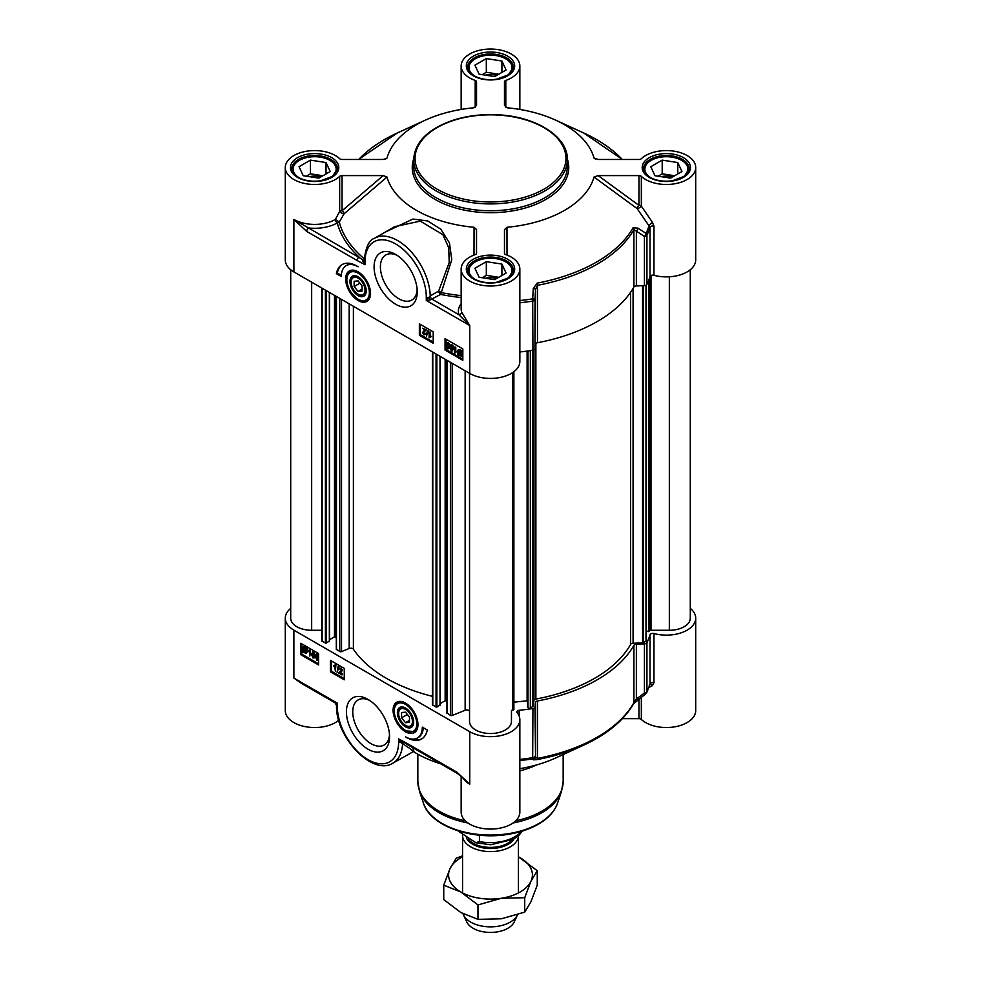 <?xml version="1.0" encoding="UTF-8"?>
<svg xmlns="http://www.w3.org/2000/svg" width="981" height="981" viewBox="0 0 981 981"><rect width="100%" height="100%" fill="white"/><g stroke="black" fill="none" stroke-linecap="round" stroke-linejoin="round"><path stroke-width="1.47" d="M653.971 275.293A29.344 16.947 0 0 0 695.713 259.94L695.713 167.53A29.344 16.947 180 0 1 674.327 183.839A29.344 16.947 180 0 1 641.341 176.372A2.796 1.619 0 0 0 638.95 175.599L638.95 205.385A2.796 1.079 -53.8 0 0 637.098 208.573L650.035 227.285L650.035 276.47A2.796 1.619 180 0 1 653.971 275.293L653.971 226.108L652.402 222.27L641.341 206.157L641.341 176.372M652.402 222.27L649.226 225.189A161.166 93.048 180 0 1 646.05 233.417A2.796 1.165 123.3 0 1 644.431 236.446L644.431 285.63A2.796 1.619 0 0 0 646.933 284.441A162.086 93.575 0 0 0 650.035 276.47M644.431 285.63L636.375 285.949L636.375 231.16L644.431 236.446A2.796 1.619 0 0 0 646.933 235.256A162.086 93.575 0 0 0 650.035 227.285A2.796 1.619 0 0 1 653.971 226.108M646.933 284.441L646.933 235.256A2.796 2.207 -154.8 0 0 646.05 233.417L637.981 228.156L633.039 227.776A149.983 86.598 180 0 1 537.183 283.117L533.284 288.598A2.796 0.699 -176.9 0 1 535.552 289.37L534.988 348.819L534.988 299.634L535.552 289.37L537.465 285.324A150.902 87.125 0 0 0 633.91 229.64L633.91 287.053A2.796 1.619 180 0 1 636.375 285.949M633.91 287.053A150.902 87.125 180 0 1 537.465 342.737L537.465 285.324A2.796 0.711 79.3 0 0 537.183 283.117M535.552 344.159A2.796 1.619 180 0 1 537.465 342.737M519.844 351.971A162.086 93.575 0 0 0 532.928 350.254A2.796 1.619 0 0 0 534.988 348.819M342.05 175.599L383.154 175.599L342.05 210.768A2.796 1.619 0 0 0 339.659 211.54L335.306 219.474L339.291 222.013L344.061 213.821A2.796 1.165 49.4 0 0 342.05 210.768L342.05 175.599A2.796 1.619 0 0 0 339.659 176.372A29.344 16.947 180 0 1 306.673 183.839A29.344 16.947 180 0 1 285.287 167.53L285.287 259.94A29.344 16.947 0 0 0 293.883 271.921L469.752 373.454A29.344 16.947 0 0 0 501.732 377.133A29.344 16.947 0 0 0 519.844 361.474L519.844 269.064A29.344 16.947 180 0 1 490.5 286.011A29.344 16.947 180 0 1 461.156 269.064A29.344 16.947 180 0 1 475.196 254.619A2.796 1.619 0 0 0 476.533 253.233L476.533 229.505L474.056 227.285L474.007 255.06M354.153 286.538L354.153 281.265L358.102 280.909L362.05 285.827L362.05 291.099L358.102 291.455L354.153 286.538L359.941 283.19M358.102 291.455L362.05 289.174M519.844 269.064A29.344 16.947 180 0 0 505.804 254.619A2.796 1.619 0 0 1 504.467 253.233L504.467 229.689L506.969 227.285A104.795 60.503 0 0 0 593.995 177.046L637.098 208.573A2.796 0.92 151.1 0 0 639.489 207.751A2.796 0.92 151.1 0 0 641.341 206.157A2.796 1.619 -0 0 0 638.95 205.385L598.177 175.599L638.95 175.599M461.156 109.443L461.156 65.997A29.344 16.947 180 0 0 475.196 80.442A2.796 1.619 0 0 1 476.533 81.815L476.533 105.372L474.031 107.775A104.795 60.503 0 0 0 425.386 120.123A104.795 60.503 0 0 0 387.005 158.015L385.545 159.081M350.511 271.21A16.763 9.675 60 0 1 350.708 271.087A16.763 9.675 60 0 1 354.276 270.315M358.102 300.529A17.572 10.141 -120 0 0 369.714 298.003A17.572 10.141 -120 0 0 366.894 281.106A17.572 10.141 -120 0 0 353.663 270.216A17.572 10.141 -120 0 0 345.876 281.731A17.572 10.141 -120 0 0 358.102 300.529M369.923 297.427A16.763 9.675 60 0 1 367.47 300.137A16.763 9.675 60 0 1 367.274 300.247M417.158 289.861A26.033 15.034 60 0 1 411.824 300.051A26.033 15.034 60 0 1 398.813 298.764A26.033 15.034 60 0 1 381.805 275.82A26.033 15.034 60 0 1 385.791 254.962A26.033 15.034 60 0 1 397.293 255.452M395.65 304.245A30.509 17.609 -120 0 0 417.219 291.786A30.509 17.609 -120 0 0 395.65 254.435A30.509 17.609 -120 0 0 374.08 266.881A30.509 17.609 -120 0 0 395.65 304.245M394.583 226.697L420.26 221.105L442.934 234.729L448.734 247.837L449.2 262.626L438.666 291.063L441.291 292.596L451.763 259.744L449.47 242.945L440.739 229.137L427.679 220.946L412.94 219.057L385.043 232.215M339.659 176.372L339.659 211.54A2.796 0.748 -153 0 0 341.646 213.036A2.796 0.748 -153 0 0 344.061 213.821L387.005 177.021A104.795 60.503 0 0 0 474.056 227.285M364.282 257.905L364.245 258.653M293.883 271.921L293.883 219.437A29.344 16.947 180 0 0 335.306 219.474A2.796 1.606 60.2 0 0 337.28 222.908A2.796 2.256 165.5 0 0 339.291 222.013A152.877 88.265 180 0 0 363.963 258.567A2.796 1.888 -49.6 0 1 362.798 259.671L293.883 219.437L306.685 231.393A2.796 1.619 -60 0 1 308.659 227.972A32.14 18.553 0 0 0 337.28 222.908A154.912 89.43 0 0 0 359.071 257.071A2.796 1.619 -60 0 0 357.096 260.492L365.018 264.723L365.018 261.657A43.311 25.003 60 0 1 395.65 243.962A43.311 25.003 60 0 1 426.281 297.022L426.281 300.444L429.911 300.051L440.641 294.423A154.912 89.43 0 0 0 461.156 297.562M387.005 177.021L383.154 175.599M469.703 325.496L461.671 312.142A2.796 2.244 -18.1 0 1 458.924 314.729L469.703 325.496M595.455 159.081L593.995 158.015L598.177 159.462L638.95 159.462A2.796 1.619 0 0 0 641.341 158.689A29.344 16.947 180 0 1 674.327 151.221A29.344 16.947 180 0 1 695.713 167.53M507.018 255.072L506.969 227.285M533.284 288.598L532.683 298.862A161.166 93.048 180 0 1 519.844 300.554M637.981 228.156A2.796 1.165 123.1 0 1 636.375 231.16L633.91 229.64A2.796 2.17 -150.4 0 0 633.039 227.776M519.844 302.786A162.086 93.575 0 0 0 532.928 301.069A2.796 1.619 -0 0 0 534.988 299.634A2.796 0.687 -176.9 0 0 532.683 298.862L532.928 350.254M598.177 175.599L593.995 177.046M461.156 65.997A29.344 16.947 180 0 1 490.5 49.05A29.344 16.947 180 0 1 519.844 65.997A29.344 16.947 180 0 1 505.804 80.442A2.796 1.619 0 0 0 504.467 81.815L504.467 105.372L506.969 107.775A104.795 60.503 0 0 1 555.614 120.123L583.695 132.975A149.983 86.598 180 0 1 622.273 159.462M594.461 158.603L593.995 158.015A104.795 60.503 0 0 0 555.614 120.123M285.287 167.53A29.344 16.947 180 0 1 306.673 151.221A29.344 16.947 180 0 1 339.659 158.689A2.796 1.619 0 0 0 342.05 159.462L382.823 159.462L386.539 158.603M342.59 264.318A29.626 17.106 -120 0 0 337.354 273.061L341.339 275.354M346.232 265.606A23.752 13.709 -120 0 0 341.302 276.483L336.36 273.638A29.626 17.106 60 0 1 342.087 264.588A29.626 17.106 60 0 1 358.102 266.783A23.752 13.709 -120 0 0 346.232 265.606L347.213 265.042A23.752 13.709 60 0 1 352.154 263.938M336.36 273.638L337.354 273.061M420.346 324.404L420.346 334.668L433.197 342.087M422.443 328.23L426.294 329.775L423.657 332.412L424.589 333.932L426.183 333.785L423.988 334.852L422.443 332.375L424.859 330.303L422.443 328.23L425.705 330.119L423.069 332.755L424 334.276L425.595 334.129L423.988 334.852M423.657 332.412L425.031 331.149M423.032 332.032L425.447 329.959M423.902 330.842L424.859 330.303M427.336 330.965L428.415 330.904L426.392 336.311L427.336 330.965L426.392 336.311M429.089 332.069L430.291 332.081L430.291 336.544L431.505 336.397L429.089 337.795L429.089 332.069L429.703 336.888L430.917 336.741L430.218 337.501M419.365 335.244L419.365 323.828L433.197 331.811L433.197 343.227L419.365 335.244L420.346 334.668M451.996 345.41L451.015 347.188L452.67 350.07M445.055 350.07L445.055 338.666L462.836 348.929L462.836 360.334L445.055 350.07L446.036 349.506L462.836 359.193M446.036 339.23L446.036 343.84M446.036 346.17L446.036 349.506M459.01 350.462L459.022 353.258M461.242 352.424L459.304 353.81L461.266 355.196M448.158 343.203L447.177 344.969L448.832 347.85M450.733 344.969L451.996 344.846L453.124 346.072L453.614 348.684L451.996 350.658M451.407 351.002L449.801 347.164L451.407 345.189L453.014 349.028L451.407 351.002L452.67 350.879M454.571 347.102L455.773 347.115L455.773 351.578L456.987 351.431L454.571 352.829L454.571 347.102L455.184 351.921L456.386 351.774L454.963 353.062L455.699 352.535M458.495 349.726L460.408 349.69L461.928 351.173M461.904 351.112L461.487 356.164L457.735 354.852L457.465 351.627L458.176 349.837L461.328 351.517L462.492 350.769L462.787 354.006L461.757 355.931M446.895 342.749L448.158 342.627L449.286 343.865L449.776 346.465L448.158 348.451M447.569 348.795L445.963 344.944L447.569 342.97L449.175 346.808L447.569 348.795L448.832 348.672M447.164 342.492L448.158 342.627M448.55 346.452L447.581 348.218L446.588 345.312L447.569 343.546L448.55 346.452M448.243 348.194L447.581 348.218L448.17 347.875M458.434 353.589L458.139 351.995L459.831 350.695L460.935 351.799L458.434 353.589M458.667 350.56L459.831 350.695M458.703 354.153L461.217 352.363L461.524 353.969L459.819 355.294L458.703 354.153L459.304 353.81M461.009 355.429L459.819 355.294L460.408 354.95M451.002 344.711L451.996 344.846M452.388 348.66L451.407 350.425L450.426 347.519L451.407 345.753L452.388 348.66M452.082 350.413L451.407 350.425L452.008 350.094M424.589 333.932L425.558 333.356M362.86 261.351L364.981 264.686L364.196 260.517A2.796 1.006 0.5 0 1 362.86 261.351L362.798 259.671A2.796 1.545 -140.6 0 0 364.209 259.622M461.156 295.649A152.877 88.265 180 0 1 441.291 292.596A2.796 0.736 101.1 0 1 440.641 294.423A2.796 1.619 60 0 1 438.666 291.063L430.218 295.931L426.281 300.444L469.752 325.545L469.752 373.454M429.911 300.051A2.796 0.773 60 0 0 428.427 297.488A2.796 1.619 -0 0 1 426.281 297.022M504.994 76.776A21.521 12.422 0 0 0 505.718 58.799A21.521 12.422 0 0 0 475.282 58.799A21.521 12.422 0 0 0 475.282 76.371A21.521 12.422 0 0 0 476.018 76.776M494.682 76.592L479.096 74.176L474.914 65.175L486.318 58.59L501.904 61.006L506.086 69.994L494.682 76.592M512.658 69.982A22.355 12.912 0 0 0 512.855 68.278A22.355 12.912 0 0 0 506.306 59.142A22.355 12.912 0 0 0 506.012 58.97M474.988 58.97A22.355 12.912 0 0 0 474.694 59.142A22.355 12.912 0 0 0 468.145 68.278A22.355 12.912 0 0 0 468.342 69.982M496.558 75.5A11.698 6.757 0 0 0 485.509 75.169M498.789 74.213L486.318 72.287L482.211 74.654M486.318 58.59L486.318 72.287M501.904 61.006L501.904 72.41M329.125 178.309A21.521 12.422 0 0 0 329.849 160.344A21.521 12.422 0 0 0 299.413 160.344A21.521 12.422 0 0 0 299.413 177.917A21.521 12.422 0 0 0 300.137 178.309M318.8 178.125L303.215 175.709L299.046 166.721L310.45 160.124L326.035 162.539L330.217 171.54L318.8 178.125M336.79 171.528A22.355 12.912 0 0 0 336.986 169.811A22.355 12.912 0 0 0 330.438 160.688A22.355 12.912 0 0 0 330.131 160.516M299.119 160.516A22.355 12.912 0 0 0 298.825 160.688A22.355 12.912 0 0 0 292.277 169.811A22.355 12.912 0 0 0 292.473 171.528M320.689 177.034A11.698 6.757 0 0 0 309.64 176.703M322.921 175.746L310.45 173.821L306.342 176.2M310.45 160.124L310.45 173.821M326.035 162.539L326.035 173.944M504.994 279.855A21.521 12.422 0 0 0 505.718 261.878A21.521 12.422 0 0 0 475.282 261.878A21.521 12.422 0 0 0 475.282 279.45A21.521 12.422 0 0 0 476.018 279.855M494.682 279.659L479.096 277.255L474.914 268.254L486.318 261.669L501.904 264.073L506.086 273.074L494.682 279.659M512.658 273.061A22.355 12.912 0 0 0 512.855 271.345A22.355 12.912 0 0 0 506.306 262.221A22.355 12.912 0 0 0 506.012 262.05M474.988 262.05A22.355 12.912 0 0 0 474.694 262.221A22.355 12.912 0 0 0 468.145 271.345A22.355 12.912 0 0 0 468.342 273.061M496.558 278.579A11.698 6.757 0 0 0 485.509 278.248M498.789 277.292L486.318 275.354L482.211 277.733M486.318 261.669L486.318 275.354M501.904 264.073L501.904 275.489M680.863 178.309A21.521 12.422 0 0 0 681.587 160.344A21.521 12.422 0 0 0 651.151 160.344A21.521 12.422 0 0 0 651.151 177.917A21.521 12.422 0 0 0 651.887 178.309M670.55 178.125L654.965 175.709L650.783 166.721L662.2 160.124L677.785 162.539L681.954 171.54L670.55 178.125M688.527 171.528A22.355 12.912 0 0 0 688.723 169.811A22.355 12.912 0 0 0 682.175 160.688A22.355 12.912 0 0 0 681.881 160.516M650.869 160.516A22.355 12.912 0 0 0 650.562 160.688A22.355 12.912 0 0 0 644.014 169.811A22.355 12.912 0 0 0 644.21 171.528M672.426 177.034A11.698 6.757 0 0 0 661.378 176.703M674.658 175.746L662.2 173.821L658.079 176.2M662.2 160.124L662.2 173.821M677.785 162.539L677.785 173.944M358.102 295.6A11.527 6.659 -120 0 0 366.256 290.891A11.527 6.659 -120 0 0 358.102 276.765A11.527 6.659 -120 0 0 349.947 281.473A11.527 6.659 -120 0 0 358.102 295.6M366.244 290.523A10.656 6.156 60 0 1 358.715 294.521L358.715 294.521A10.656 6.156 60 0 1 358.408 294.337M351.198 281.841A10.656 6.156 60 0 1 351.186 281.473A10.656 6.156 60 0 1 358.421 276.961M358.102 278.199A9.785 5.653 60 0 1 365.018 290.18A9.785 5.653 60 0 1 358.102 294.165A9.785 5.653 60 0 1 351.186 282.185A9.785 5.653 60 0 1 358.102 278.199M405.533 722.715L401.572 717.798L401.572 712.525L405.533 712.169L409.482 717.086L409.482 722.359L405.533 722.715L409.482 720.422M638.95 698.803L638.95 718.668L622.383 718.668M690.293 608.379A29.344 16.947 180 0 1 695.713 618.177A29.344 16.947 180 0 1 653.971 633.542A2.796 1.619 0 0 0 650.035 634.719A162.086 93.575 180 0 1 646.933 642.678A2.796 1.619 180 0 1 644.431 643.867L644.431 693.052A2.796 0.92 53.6 0 0 645.903 693.69A2.796 2.796 0 0 0 646.761 692.635A2.796 2.207 -154.8 0 0 646.933 691.863L646.933 642.678M534.988 707.056L535.552 702.408L535.552 757.197L534.988 707.056A2.796 1.619 180 0 1 532.928 708.503A162.086 93.575 180 0 1 519.133 710.293A2.796 1.619 0 0 0 516.828 711.875A2.796 1.619 0 0 0 517.097 712.562A29.344 16.947 180 0 1 519.844 719.723A29.344 16.947 180 0 1 501.732 735.37A29.344 16.947 180 0 1 469.752 731.703L469.752 784.187L456.95 772.219A2.796 1.619 120 0 0 457.526 773.506A2.796 1.619 120 0 0 457.538 773.506A2.796 1.619 120 0 0 457.575 773.531M650.035 634.719L650.035 683.904A162.086 93.575 180 0 1 646.933 691.863A2.796 1.619 180 0 1 644.431 693.052L636.375 698.987L636.375 644.198L644.431 643.867M537.183 759.588A2.796 0.711 79.3 0 0 537.465 758.399L537.465 700.986A150.902 87.125 0 0 0 633.91 645.302L633.91 702.727A150.902 87.125 180 0 1 537.465 758.399L535.552 757.197A2.796 2.784 -31.1 0 1 533.284 759.809L537.183 759.588A149.983 86.598 0 0 0 583.695 745.143C607.227 734.279 623.904 720.422 633.689 703.598A2.796 2.17 -150.4 0 0 633.91 702.727L636.375 698.987A2.796 0.92 53.7 0 0 637.834 699.625A2.796 0.92 53.7 0 0 637.858 699.6M536.546 764.947A72.655 41.95 180 0 1 519.844 770.87M417.354 728.687A16.763 9.675 60 0 1 414.902 731.385A16.763 9.675 60 0 1 414.705 731.495M405.533 703.095A17.572 10.141 -120 0 0 401.094 701.476A17.572 10.141 -120 0 0 396.741 722.519A17.572 10.141 -120 0 0 417.133 729.263A17.572 10.141 -120 0 0 405.533 703.095M397.943 702.47A16.763 9.675 60 0 1 398.139 702.347A16.763 9.675 60 0 1 401.707 701.574M389.494 734.806A26.033 15.034 60 0 1 384.16 745.008A26.033 15.034 60 0 1 371.149 743.721A26.033 15.034 60 0 1 354.141 720.777A26.033 15.034 60 0 1 358.126 699.919A26.033 15.034 60 0 1 369.629 700.397M367.985 699.379L367.985 699.379A30.509 17.609 -120 0 0 346.416 711.838A30.509 17.609 -120 0 0 367.985 749.19A30.509 17.609 -120 0 0 389.555 736.743A30.509 17.609 -120 0 0 367.985 699.379L367.985 699.379M413.81 751.25L412.633 747.583M440.849 763.88A104.795 60.503 180 0 1 413.185 751.446M464.381 779.245L469.752 784.187A29.344 16.947 0 0 1 462.652 777.528M402.198 741.71L398.617 738.889L398.617 741.967A43.311 25.003 60 0 1 367.985 759.65A43.311 25.003 60 0 1 337.354 706.602A2.796 1.619 180 0 1 336.532 705.462A2.796 1.619 180 0 1 336.544 705.364L337.354 703.181L335.061 702.788M301.633 683.499L293.883 678.079L307.875 687.105M469.752 731.703L293.883 630.158A29.344 16.947 180 0 1 285.287 618.177L285.287 710.6A29.344 16.947 0 0 0 305.864 726.762A29.344 16.947 0 0 0 338.727 720.262M285.287 618.177A29.344 16.947 180 0 1 290.707 608.379M638.95 718.668A2.796 1.619 180 0 1 641.341 719.429A29.344 16.947 0 0 0 674.327 726.896A29.344 16.947 0 0 0 695.713 710.6L695.713 618.177M648.944 687.436L652.402 685.658L653.971 682.727L653.971 633.542M461.156 776.179L461.156 812.133A29.344 16.947 0 0 0 490.5 829.08A29.344 16.947 0 0 0 519.844 812.133L519.844 719.723M519.844 760.557A161.166 93.048 0 0 0 532.683 758.865L533.284 759.809M583.695 745.143L555.614 758.006A104.795 60.503 180 0 1 519.844 768.675M532.928 708.503L532.683 758.865A2.796 2.784 -30.2 0 0 534.988 756.241A2.796 1.619 180 0 1 532.928 757.688A162.086 93.575 180 0 1 519.844 759.404M537.465 700.986A2.796 1.619 0 0 0 535.552 702.408M636.375 644.198A2.796 1.619 0 0 0 633.91 645.302M652.402 685.658A2.796 1.876 64.3 0 0 649.937 684.517M650.035 683.904L649.226 685.192L650.035 683.904A2.796 1.619 180 0 1 653.971 682.727M423.289 727.694A23.752 13.709 60 0 1 418.397 737.442L417.403 738.006A23.752 13.709 -120 0 0 422.32 727.142L427.262 729.987A29.626 17.106 60 0 1 421.536 739.036A29.626 17.106 60 0 1 405.533 736.829A23.752 13.709 -120 0 0 417.403 738.006M412.461 739.11A29.626 17.106 -120 0 0 422.026 738.73M331.431 660.961L331.431 671.237L344.27 678.656M338.788 672.61L341.351 670.403L340.419 668.883L338.837 669.042L340.432 668.319L341.977 670.783L339.561 672.868L341.989 674.94L338.715 673.052L340.996 671.163M338.837 669.042L341.032 667.975L339.426 668.699L341.032 667.975L342.565 670.44L340.162 672.525L342.577 673.922L341.989 674.94M340.162 672.525L341.523 671.801M338.028 666.847L339.107 666.786L337.084 672.206L338.028 666.847L337.084 672.206M335.527 664.799L333.503 665.743L335.919 665.02L335.33 671.09L334.717 666.283L333.503 666.418L333.503 665.743L335.33 665.363L335.33 671.09M330.438 671.801L330.438 660.397L344.27 668.38L344.27 679.796L330.438 671.801L331.431 671.237M312.939 652.414L312.62 654.155L313.822 657.16M301.78 643.855L301.78 654.119L318.58 663.818M300.799 654.695L300.799 643.278L318.58 653.554L318.58 664.959L300.799 654.695L301.78 654.119M306.023 649.63L304.085 651.016L306.011 652.365M303.754 647.619L303.791 650.464M316.777 654.634L316.458 656.375L317.66 659.367M312.338 651.936L313.613 651.813L315.22 655.664L313.613 657.638M313.013 657.981L311.406 654.143L313.013 652.157L314.619 656.007L313.013 657.981L314.276 657.859M310.045 649.765L308.034 650.71L310.437 649.986L309.849 656.056L309.248 651.249L308.034 651.384L308.034 650.71L309.849 650.329L309.849 656.056M306.685 648.318L306.244 653.321L302.516 652.058L302.234 648.809L302.933 647.006L306.121 648.723L307.274 647.975L307.544 651.188L306.513 653.101M303.129 651.703L302.516 652.058M303.264 646.884L305.189 646.884L306.71 648.38M316.176 654.155L317.452 654.033L318.58 655.308M317.452 654.033L316.851 654.376L318.457 658.214L316.851 660.201L315.244 656.363L316.446 653.898M318.445 659.98L316.851 660.201M315.87 656.718L316.851 654.952L317.832 657.859L316.851 659.624L315.87 656.718L316.458 656.375M305.998 649.569L306.28 651.163L304.588 652.463L303.485 651.359L305.998 649.569M305.753 652.598L304.588 652.463L305.177 652.132M305.716 649.005L303.203 650.808L302.908 649.189L304.601 647.877L305.716 649.005M303.411 647.73L304.601 647.877M312.608 651.678L313.613 651.813M312.032 654.499L313.013 652.733L313.994 655.639L313.013 657.405L312.032 654.499L312.62 654.155M339.99 671.666L341.351 670.403M456.95 772.219L406.539 743.12A2.796 1.619 120 0 0 407.115 744.395A2.796 1.619 120 0 0 407.115 744.407L403.105 741.93M406.539 743.12L398.617 738.889L400.616 742.445L410.696 749.03L412.989 751.544M398.617 741.967A2.796 1.619 0 0 0 400.616 742.445A2.796 0.907 118.3 0 1 401.952 741.587M402.811 742.028A2.796 1.533 -99.5 0 0 402.075 743.255A2.796 2.036 -60 0 1 403.265 742.274M404.086 742.715A2.796 2.342 -57.5 0 0 402.517 743.978A46.107 26.622 -120 0 1 393.013 763.083C372.29 776.609 335.343 736.547 336.532 705.462L335.134 702.837L301.621 683.487M335.232 702.899A2.796 2.784 60 0 1 336.544 705.155M405.533 708.024A11.527 6.659 -120 0 0 397.379 712.733A11.527 6.659 -120 0 0 405.533 726.847A11.527 6.659 -120 0 0 413.675 722.151A11.527 6.659 -120 0 0 405.533 708.024L405.533 708.024M413.675 721.783A10.656 6.156 60 0 1 406.146 725.781L406.146 725.781A10.656 6.156 60 0 1 405.827 725.597M398.617 713.101A10.656 6.156 60 0 1 398.617 712.733A10.656 6.156 60 0 1 405.84 708.221M405.533 725.425L405.533 725.425A9.785 5.653 60 0 1 398.617 713.445A9.785 5.653 60 0 1 405.533 709.459A9.785 5.653 60 0 1 412.449 721.427A9.785 5.653 60 0 1 405.533 725.425L406.146 725.781L405.533 725.425M401.572 717.798L407.36 714.45M321.719 630.28L311.664 630.28A20.957 12.103 180 0 1 290.707 618.177L290.707 269.75M329.346 640.949L326.195 643.229L322.124 641.341A1.398 0.809 180 0 1 321.719 640.765L321.719 287.997M336.299 637.429L334.484 636.841L329.518 639.71M432.376 696.314A147.273 85.028 180 0 1 353.393 649.226A2.796 1.619 0 0 0 349.187 648.49L341.523 651.592A1.398 0.809 180 0 1 339.733 651.507L336.471 649.152M440.015 704.836L436.852 707.117L432.793 705.229A1.398 0.809 180 0 1 432.376 704.652L432.376 351.885M446.956 701.317L445.153 700.728L440.175 703.598M469.543 711.568A2.796 1.619 0 0 0 468.035 710.134A2.796 1.619 0 0 0 465.141 710.244L452.192 715.48A1.398 0.809 180 0 1 450.402 715.394L447.128 713.052M469.543 373.332L469.543 721.427A20.957 12.103 180 0 0 490.5 733.53A20.957 12.103 180 0 0 511.457 721.427L511.457 710.845A1.398 0.809 0 0 1 512.585 710.048L513.885 709.643L513.872 371.725L513.885 709.643M527.594 700.777L513.885 702.175M646.393 285.042L646.393 640.618A1.398 0.809 180 0 1 645.988 641.182L643.45 642.653A1.398 0.809 180 0 1 642.567 642.886L633.076 643.266A2.796 1.619 0 0 0 630.611 644.382A147.273 85.028 180 0 1 535.871 699.073A2.796 1.619 0 0 0 533.946 700.495L533.284 705.977A1.398 0.809 180 0 1 532.879 706.492L530.341 707.951A1.398 0.809 180 0 1 527.986 707.534L527.606 706.271M690.293 269.75L690.293 618.177A20.957 12.103 180 0 1 669.336 630.28L650.992 630.28A1.398 0.809 0 0 0 649.618 630.942L646.393 631.408M518.446 892.918L518.446 835.702A27.946 16.137 180 0 1 500.997 850.417A27.946 16.137 180 0 1 470.745 846.873A27.946 16.137 180 0 1 462.554 835.456A27.946 16.137 180 0 1 462.554 835.26M479.415 835.174L479.415 841.563L475.846 842.716L458.998 831.618M517.551 914.77A27.946 16.137 180 0 1 517.502 914.868A27.946 16.137 180 0 1 497.759 926.297A27.946 16.137 180 0 1 470.745 922.128A27.946 16.137 180 0 1 463.498 914.868A27.946 16.137 180 0 1 463.057 913.74M517.502 914.868L514.265 921.895A24.599 14.2 180 0 1 496.889 931.95A24.599 14.2 180 0 1 473.112 928.284A24.599 14.2 180 0 1 466.735 921.895L463.498 914.868M462.554 856.842A41.913 24.206 0 0 0 450.009 868.626A41.913 24.206 0 0 0 460.862 891.999A41.913 24.206 0 0 0 501.352 898.265A41.913 24.206 0 0 0 530.991 881.146A41.913 24.206 0 0 0 520.138 857.774A41.913 24.206 0 0 0 518.446 856.842L537.257 870.711L530.991 881.146L524.725 897.701L501.352 898.265L477.968 904.936L460.862 891.999L443.743 885.169L450.009 868.626L456.275 858.179L462.554 855.837M443.743 885.169L443.743 899.602L460.862 912.538L477.968 919.356L501.352 918.792L524.725 912.122L530.991 901.686L537.257 885.132L537.257 870.711M477.968 904.936L477.968 919.356M524.725 897.701L524.725 912.122M413.651 159.547A76.849 44.366 0 0 0 436.153 190.915A76.849 44.366 0 0 0 519.905 200.541A76.849 44.366 0 0 0 567.349 159.547C568.06 136.58 535.785 116.383 497.625 114.777C482.002 113.992 467.287 115.77 453.492 120.111C428.096 128.818 414.816 141.963 413.651 159.547L413.651 166.39A76.849 44.366 180 0 0 436.153 197.757A76.849 44.366 180 0 0 519.905 207.383A76.849 44.366 180 0 0 567.349 166.39L567.349 159.547M437.146 189.21A75.451 43.569 180 0 1 437.146 127.604A75.451 43.569 180 0 1 543.854 127.604A75.451 43.569 180 0 1 543.854 189.21A75.451 43.569 180 0 1 437.146 189.21M461.156 303.718A32.14 18.553 0 0 0 458.924 314.729L432.192 299.291A2.796 1.619 60 0 1 430.218 295.931A46.107 26.622 -120 0 0 409.666 250.167A46.107 26.622 -120 0 0 374.57 238.26C369.101 239.916 365.643 247.322 364.196 260.517A2.796 1.619 180 0 1 364.196 260.492L364.196 260.541A2.796 1.619 180 0 0 365.018 261.657M461.671 312.142A29.344 16.947 180 0 1 461.156 309.003L461.156 269.064M475.196 80.442L475.196 107.432M505.804 107.432L505.804 80.442M358.727 159.462A149.983 86.598 180 0 1 397.305 132.975L425.386 120.123M297.537 177.402A24.169 13.955 0 0 0 337.979 171.135A24.169 13.955 0 0 0 308.377 154.054A24.169 13.955 0 0 0 297.537 177.402M291.848 168.671A22.771 13.145 180 0 1 305.913 156.519A22.771 13.145 180 0 1 330.732 159.376A22.771 13.145 180 0 1 337.403 168.671L332.571 176.335L320.566 180.786C311.983 181.902 304.539 180.749 298.236 177.328C293.969 174.716 291.835 171.822 291.848 168.671M649.275 177.402A24.169 13.955 0 0 0 689.717 171.135A24.169 13.955 0 0 0 660.115 154.054A24.169 13.955 0 0 0 649.275 177.402M643.597 168.671A22.771 13.145 180 0 1 657.65 156.519A22.771 13.145 180 0 1 682.482 159.376A22.771 13.145 180 0 1 689.153 168.671L684.309 176.335L672.304 180.786C663.732 181.902 656.289 180.749 649.974 177.328C645.706 174.716 643.585 171.822 643.597 168.671M473.406 278.935A24.169 13.955 0 0 0 513.848 272.681A24.169 13.955 0 0 0 484.246 255.587A24.169 13.955 0 0 0 473.406 278.935M467.729 270.204A22.771 13.145 180 0 1 481.781 258.064A22.771 13.145 180 0 1 506.601 260.909A22.771 13.145 180 0 1 513.271 270.204L508.44 277.881L496.435 282.32C487.864 283.435 480.42 282.283 474.105 278.862C469.838 276.25 467.716 273.368 467.729 270.204M473.406 75.856A24.169 13.955 0 0 0 513.848 69.602A24.169 13.955 0 0 0 484.246 52.508A24.169 13.955 0 0 0 473.406 75.856M467.729 67.137A22.771 13.145 180 0 1 481.781 54.985A22.771 13.145 180 0 1 506.601 57.83A22.771 13.145 180 0 1 513.271 67.137L508.44 74.801L496.435 79.253C487.864 80.356 480.42 79.203 474.105 75.795C469.838 73.17 467.716 70.289 467.729 67.137M413.651 159.02A78.247 45.175 0 0 0 435.172 199.474A78.247 45.175 0 0 0 527.153 207.445A78.247 45.175 0 0 0 567.349 159.02M306.685 231.393L357.096 260.492M358.102 299.193A15.929 9.197 -120 0 0 369.371 292.681A15.929 9.197 -120 0 0 358.102 273.172A15.929 9.197 -120 0 0 346.845 279.683A15.929 9.197 -120 0 0 358.102 299.193M357.955 271.749A16.763 9.675 -120 0 0 350.315 271.32C345.496 275.379 345.373 281.866 349.959 290.781C357.047 300.088 362.749 303.276 367.078 300.358A16.763 9.675 -120 0 0 370.524 293.527M465.35 820.852A72.655 41.95 180 0 1 439.12 811.164A72.655 41.95 180 0 1 417.845 781.501L417.845 754.193M563.155 754.548L563.155 781.501A72.655 41.95 180 0 1 515.65 820.852M467.949 822.973A72.373 41.791 180 0 1 439.329 812.82A72.373 41.791 180 0 1 419.439 791.189L417.845 781.501M557.588 803.083C554.866 810.846 549.09 817.504 540.249 823.059C531.261 828.614 520.519 832.391 507.999 834.365C471.64 840.521 430.242 826.014 423.412 803.083A68.327 39.448 180 0 0 442.186 823.5A68.327 39.448 180 0 0 510.525 833.323A68.327 39.448 180 0 0 557.588 803.083L561.561 791.189A72.373 41.791 180 0 1 513.051 822.973M293.883 630.158L293.883 678.079L337.354 703.181L337.354 706.602M641.341 719.429L641.341 697.05M519.133 716.02L519.133 710.293M646.05 693.42A2.796 2.207 -154.8 0 0 646.761 692.635L649.962 684.419M405.533 704.432A15.929 9.197 -120 0 0 394.264 710.931A15.929 9.197 -120 0 0 405.533 730.44A15.929 9.197 -120 0 0 416.79 723.941A15.929 9.197 -120 0 0 405.533 704.432M405.374 703.009A16.763 9.675 -120 0 0 397.734 702.58C395.184 704.211 393.945 707.007 394.019 710.967C394.509 715.872 395.135 722.739 405.705 730.833L414.509 731.618A16.763 9.675 -120 0 0 417.955 724.787M311.664 282.185L311.664 630.28M322.124 288.23L322.124 641.341M325.398 290.118L325.398 643.229M326.195 290.572L326.195 643.229M329.346 292.399L329.346 641.402M334.484 295.367L334.484 636.841M335.281 295.821L335.281 636.841M336.471 296.507L336.471 649.618M339.733 298.396L339.733 651.507M341.523 299.426L341.523 651.592M349.187 303.852L349.187 648.49M353.393 306.28L353.393 649.226M432.793 352.118L432.793 705.229M436.055 354.006L436.055 707.117M436.852 354.46L436.852 707.117M440.015 356.287L440.015 705.29M445.153 359.254L445.153 700.728M445.938 359.708L445.938 700.728M447.128 360.395L447.128 713.506M450.402 362.283L450.402 715.394M452.192 363.313L452.192 715.48M465.141 370.793L465.141 710.244M512.585 372.633L512.585 710.048M513.431 372.057L513.431 709.95M527.104 351.1L527.104 700.692M527.594 706.332L527.594 351.039L527.606 706.394M527.986 350.99L527.986 707.534M530.341 350.646L530.341 707.951M532.879 350.266L532.879 706.492M533.284 350.192L533.284 705.977M533.946 349.959L533.946 700.495M535.871 343.509L535.871 699.073M630.611 292.301L630.611 644.382M633.076 288.488L633.076 643.266M642.567 285.704L642.567 642.886M643.45 285.667L643.45 642.653M645.988 285.275L645.988 641.182M648.797 280.051L648.797 631.678M649.459 278.248L649.459 631.421M649.618 277.77L649.618 630.942M650.992 275.526L650.992 630.28M669.336 276.801L669.336 630.28M511.947 840.067A24.451 14.114 180 0 1 473.21 843.268A24.451 14.114 180 0 1 468.084 838.927M466.38 837.897A25.015 14.445 0 0 0 472.817 844.285A25.015 14.445 0 0 0 514.081 838.902M521.402 831.361A34.237 19.767 180 0 1 479.415 841.563M519.844 109.443L519.844 65.997M583.695 132.975L622.383 159.462M358.617 159.462L397.305 132.975M374.57 238.26L394.583 226.709M512.855 69.492L512.855 68.278M468.145 69.492L468.145 68.278M336.986 171.025L336.986 169.811M292.277 171.025L292.277 169.811M512.855 272.559L512.855 271.345M468.145 272.559L468.145 271.345M688.723 171.025L688.723 169.811M644.014 171.025L644.014 169.811M358.102 294.165L358.715 294.521M351.186 282.185L351.186 281.473M561.561 791.189L563.155 781.501M423.412 803.083L419.439 791.189M645.89 693.69L633.689 703.598M407.115 744.407L457.526 773.506L464.528 779.38M393.013 763.083L414.043 751.238M398.617 713.445L398.617 712.733M329.518 292.497L329.518 641.169M336.299 296.409L336.299 649.385M440.175 356.385L440.175 705.057M446.956 360.297L446.956 713.273M522.333 831.079L519.072 835.113L513.394 839.295L490.684 844.751L476.03 842.765M462.554 835.456L462.554 892.918"/></g></svg>
